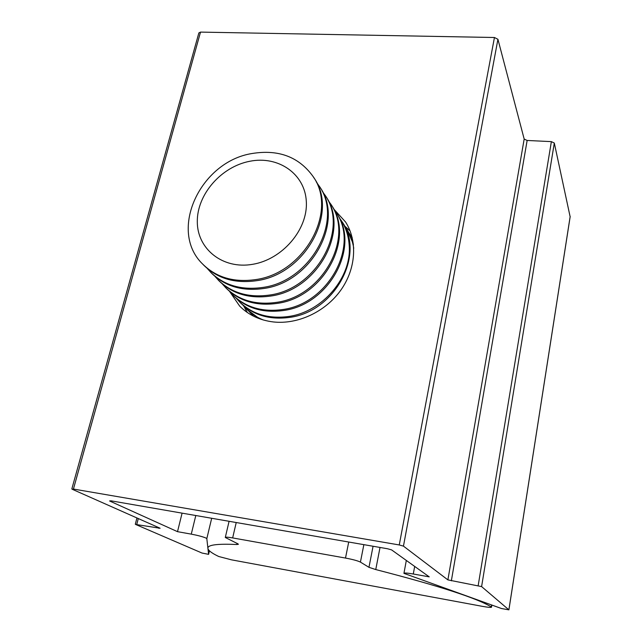 <?xml version="1.0" encoding="UTF-8"?>
<svg xmlns="http://www.w3.org/2000/svg" width="642" height="642" viewBox="0 0 642 642"><rect width="100%" height="100%" fill="white"/><g stroke="black" fill="none" stroke-linecap="round" stroke-linejoin="round"><path stroke-width="0.96" d="M344.722 226.08L350.107 230.96M229.611 291.484L239.659 306.09C248.59 315.037 259.85 320.326 273.42 321.955C297.848 324.643 325.333 311.835 340.685 290.336C356.053 268.846 357.746 241.111 345.581 222.012L333.639 208.907M205.954 538.02C202.703 536.688 197.808 535.388 191.268 534.136L177.505 531.664L109.581 500.977L110.897 500.808L387.551 548.758L391.596 549.889L429.241 576.861L413.296 574.004C407.397 572.993 404.275 572.776 403.93 573.354L501.514 608.536L508.905 609.844L481.604 586.595L447.883 579.886L403.457 546.133L399.26 544.954L73.437 489.052L72.217 489.26L160.123 528.246L135.574 524.434L202.013 553.043L208.602 554.351L206.82 538.622L205.954 538.02M247.347 312.526L243.816 306.178M570.128 216.723L554.311 143.046L551.366 141.625L527.138 140.462L524.177 139.049L497.927 39.29L494.444 37.501L200.521 32.1L198.859 32.927L71.824 488.955M177.505 531.664L182.087 513.151M491.387 607.019L491.274 606.947C477.295 598.264 438.791 585.809 375.763 569.566L368.965 567.327L360.427 562.103C357.787 560.795 352.811 559.447 345.5 558.058L232.653 537.924C227.886 537.113 225.438 536.961 225.286 537.482L237.676 543.702L238.431 544.264L236.802 544.52C216.611 543.605 206.997 544.97 207.96 548.613C208.514 550.716 212.109 553.348 218.753 556.51L231.489 559.832L482.551 606.377C488.089 607.364 491.082 607.637 491.515 607.196L491.387 607.019M249.594 312.004L253.325 316.065M252.242 314.957L253.397 316.105M243.077 305.303L246.705 309.267L259.553 318.761M245.806 308.345C250.733 313.384 256.591 317.268 263.389 320.005M236.368 298.402L240.1 302.486C252.948 315.086 269.399 320.069 289.438 317.421C334.859 311.94 365.523 254.433 341.977 221.618L338.84 217.06M239.177 301.539C252.049 314.155 268.525 319.138 288.603 316.49C322.701 311.884 352.049 277.047 349.184 245.196C348.566 236.071 345.926 227.838 341.263 220.503M229.451 291.291L233.295 295.505C246.287 308.24 262.947 313.248 283.266 310.535C329.33 304.894 360.531 246.568 336.721 213.409L333.487 208.714M232.34 294.526C245.356 307.277 262.04 312.293 282.4 309.572C328.56 303.907 359.833 245.461 335.983 212.261M222.317 283.949L226.273 288.298C239.41 301.178 256.286 306.218 276.895 303.425C323.624 297.623 355.387 238.447 331.296 204.942L327.958 200.103M225.294 287.295C238.447 300.191 255.355 305.231 276.004 302.438C322.822 296.604 354.665 237.315 330.542 203.755M214.966 276.381L219.042 280.875C232.324 293.892 249.417 298.963 270.33 296.098C317.734 290.112 350.075 230.069 325.703 196.211L322.26 191.22M218.031 279.832C231.329 292.872 248.454 297.944 269.407 295.071C316.907 289.06 349.328 228.897 324.924 194.983M207.366 268.573L211.571 273.211C225.005 286.372 242.323 291.476 263.541 288.523C311.651 282.36 344.594 221.426 319.941 187.199L316.37 182.047M210.528 272.136C223.978 285.321 241.336 290.425 262.594 287.464C310.8 281.276 343.823 220.214 319.13 185.939M202.792 264.191L203.867 265.298C217.445 278.604 235.004 283.74 256.535 280.706C305.367 274.351 338.928 212.494 313.978 177.898L313.152 176.598C298.955 156.881 278.596 149.193 252.049 153.518C200.184 161.583 167.899 230.911 202.792 264.191C216.386 277.521 233.977 282.657 255.548 279.607C304.485 273.227 338.133 211.242 313.152 176.598M252.563 264.327C222.726 269.576 197.174 248.976 197.303 221.659C197.006 194.398 221.281 166.663 249.802 161.27C278.299 155.476 305.119 173.854 306.33 201.732C307.975 229.523 282.416 259.496 252.563 264.327M352.193 237.588L349.087 233.03M352.217 237.668L351.359 236.28M353.413 244.265L347.081 229.595L344.04 225.165M353.75 248.277C352.627 241.039 350.171 234.45 346.383 228.512M191.268 534.136L195.802 515.526M245.822 310.046L246.151 308.706M73.437 489.052L200.521 32.1M399.26 544.954L494.444 37.501M413.296 574.004L414.676 566.429M508.881 609.804L570.176 216.426M481.604 586.595L554.311 143.046M478.17 585.648L551.366 141.625M451.35 580.833L527.138 140.462M447.883 579.886L524.177 139.049M403.457 546.133L497.927 39.29M158.831 528.318L158.975 527.74M136.794 524.362L138.287 518.567M208.602 554.351L209.444 550.828M206.82 538.63L211.683 518.279L206.82 538.622M491.274 606.947L491.587 604.997M345.5 558.058L348.718 542.025M360.427 562.103L363.862 544.649M232.653 537.924L236.224 522.532M375.763 569.566L380.016 547.449M368.965 567.327L373.066 546.246M236.802 544.52L237.058 543.405M403.946 573.29L406.322 560.442M508.905 609.844L570.184 216.563M135.31 524.241L136.939 517.966M225.318 537.37L229.082 521.296M491.515 607.196L491.852 605.093"/></g></svg>
